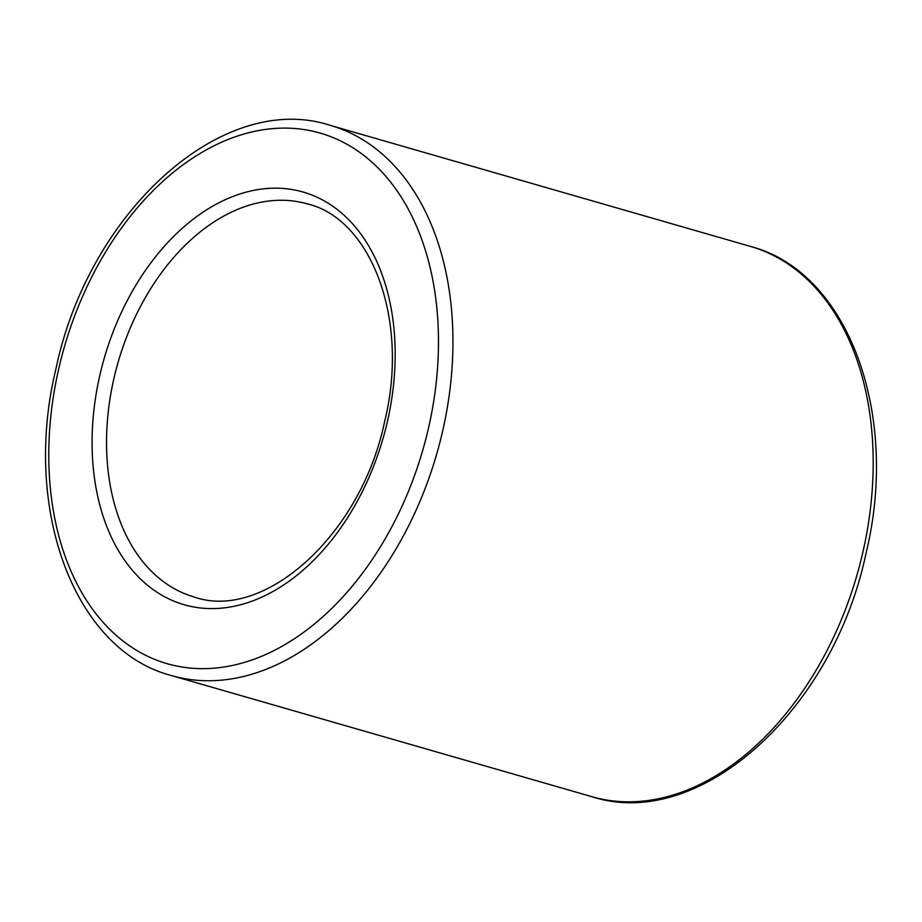 <?xml version="1.0" encoding="UTF-8"?>
<svg xmlns="http://www.w3.org/2000/svg" width="922" height="922" viewBox="0 0 922 922"><rect width="100%" height="100%" fill="white"/><g stroke="black" fill="none" stroke-linecap="round" stroke-linejoin="round"><path stroke-width="1.38" d="M387.401 421.527A214.745 145.054 -73.9 0 0 291.479 189.436A214.745 145.054 -73.9 0 0 99.853 375.219A214.745 145.054 -73.9 0 0 195.775 607.321A214.745 145.054 -73.9 0 0 387.401 421.527M296.446 201.469A204.523 138.15 -73.9 0 0 113.936 378.412A204.523 138.15 -73.9 0 0 194.254 596.995C263.231 621.509 360.951 536.074 384.681 421.331C409.76 319.496 371.013 218.963 307.487 203.935A204.523 138.15 -73.9 0 0 296.446 201.469M442.583 431.335A286.327 193.413 -73.9 0 0 330.134 125.323C222.433 90.183 88.766 211.933 56.046 368.408C21.944 507.607 73.483 650.194 171.607 675.596A286.327 193.413 -73.9 0 0 187.062 679.053A286.327 193.413 -73.9 0 0 442.583 431.335M305.159 129.737A276.104 186.498 -73.9 0 0 58.766 368.604A276.104 186.498 -73.9 0 0 182.095 667.021A276.104 186.498 -73.9 0 0 428.488 428.142A276.104 186.498 -73.9 0 0 305.159 129.737M591.866 796.677A286.327 193.413 -73.9 0 0 607.321 800.135A286.327 193.413 -73.9 0 0 862.831 552.405A286.327 193.413 -73.9 0 0 750.393 246.405C848.517 271.806 900.056 414.393 865.954 553.592C833.234 710.067 699.567 831.817 591.866 796.677L171.607 675.596M330.134 125.323L750.393 246.405"/></g></svg>
